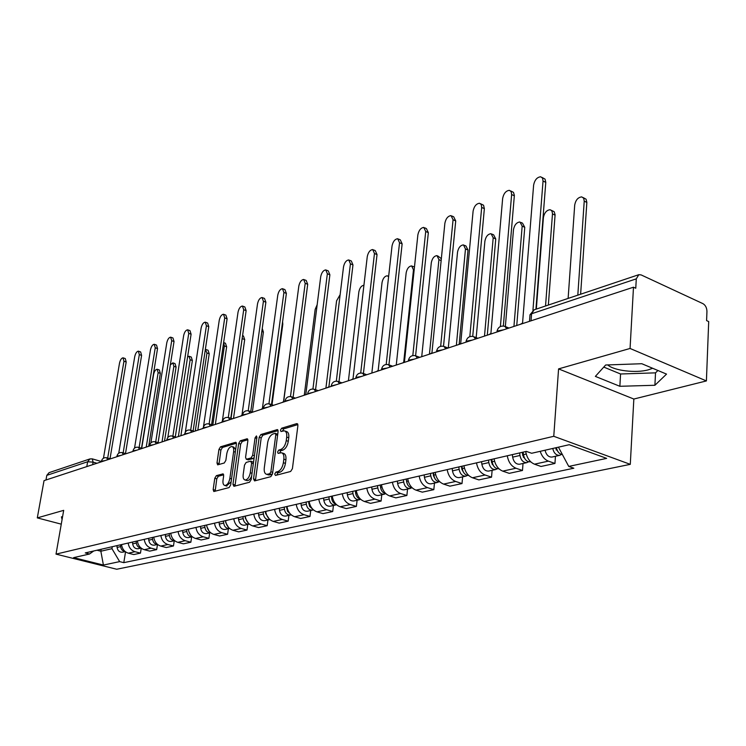 <?xml version="1.0" encoding="UTF-8"?>
<svg xmlns="http://www.w3.org/2000/svg" width="746" height="746" viewBox="0 0 746 746"><rect width="100%" height="100%" fill="white"/><g stroke="black" fill="none" stroke-linecap="round" stroke-linejoin="round"><path stroke-width="1.12" d="M274.705 474.027L275.47 475.444L290.651 471.463L292.413 468.665L297.906 425.546L296.768 423.616L281.652 428.213L280.459 430.153L280.99 431.514L284.254 430.806C286.222 431.319 287.042 433.417 286.706 437.091L286.25 440.634C285.373 445.306 283.536 448.262 280.729 449.502L278.79 450.052L277.596 451.983L278.137 453.381L281.345 452.729C283.349 453.26 284.189 455.405 283.844 459.154L283.377 462.734C282.501 467.444 280.655 470.4 277.848 471.593L275.908 472.106L274.705 474.027M282.053 452.953L283.405 453.381C285.41 453.913 286.25 456.048 285.914 459.806L285.448 463.378C284.571 468.087 282.725 471.034 279.909 472.227L277.969 472.74L276.747 475.109M297.896 424.577L283.694 428.885L282.473 431.113M284.991 431.048L286.296 431.477C288.273 431.99 289.094 434.079 288.758 437.753L288.301 441.296C287.424 445.968 285.587 448.924 282.781 450.155L280.841 450.705L279.619 453.009M652.647 368.272L648.311 369.829C635.984 373.364 613.697 370.659 607.794 364.925M216.359 475.659L214.792 478.242L213.16 489.59L213.822 491.53L229.069 487.586L230.682 484.956L236.417 444.131L235.745 442.247L220.508 446.826L218.942 449.418L216.993 462.949L217.645 464.842L224.266 462.996L225.851 460.385L226.812 453.605C227.772 449.204 229.451 446.845 231.847 446.537C233.349 446.947 233.946 448.626 233.638 451.591L229.861 478.419C228.919 482.839 227.25 485.189 224.854 485.487C223.315 485.049 222.7 483.315 223.026 480.275L223.66 475.808L222.989 473.878L216.359 475.659L218.345 476.256L216.778 478.839L215.156 491.232M558.577 368.897L633.839 399.035L706.406 380.926L630.062 348.466L558.577 368.897L553.765 436.289L56.015 554.129L63.69 510.348L37.3 517.892L44.033 480.629L633.485 287.201L635.769 288.236L636.282 278.855L531.581 313.758L530.005 314.765L529.94 315.651M630.062 348.466L633.485 287.201M253.537 478.932L254.572 480.909L270.807 476.666L272.514 473.915L278.09 431.533L277.344 429.593L260.848 434.545L259.188 437.249L253.537 478.932L255.58 479.547L255.598 480.638M249.518 482.233L233.927 486.317L232.948 484.359L238.673 443.45L240.277 440.802L247.178 438.769L247.877 440.672L245.574 457.317L246.283 459.247L251.029 457.96L252.68 455.274L255.057 437.846L256.438 435.934L256.932 437.277L251.178 479.547L249.518 482.233M706.406 380.926L708.7 321.563L706.593 320.603L706.947 311.483C706.835 307.809 705.502 305.198 702.956 303.659L641.14 274.92L638.809 274.687L636.282 278.855M633.839 399.035L630.286 464.348L116.712 569.245L56.015 554.129M37.3 517.892L61.265 524.158M45.972 479.995L46.802 475.361L49.087 472.647L89.968 458.921L87.636 461.746L46.802 475.361M525.697 451.544C526.881 457.951 529.809 462.166 534.481 464.18L548.394 461.131C544.608 459.611 541.876 456.338 540.207 451.321M548.394 461.131L554.949 463.452L555.453 456.282M534.481 464.18L541.018 466.464L554.949 463.452M523.021 463.471L522.48 470.474L515.98 468.236C511.327 466.259 508.427 462.11 507.271 455.778M494.076 458.818C495.213 465.084 498.104 469.187 502.739 471.136L509.21 473.346L522.48 470.474M492.118 470.316L491.539 477.17L485.096 474.997C480.489 473.085 477.627 469.038 476.517 462.865M463.947 465.756C465.038 471.873 467.882 475.883 472.47 477.766L478.876 479.902L491.539 477.17M462.623 476.853L462.016 483.557L455.647 481.459C451.078 479.594 448.262 475.65 447.19 469.616M435.188 472.377C436.242 478.354 439.049 482.261 443.59 484.098L449.941 486.168L462.016 483.557M434.461 483.091L433.827 489.656L427.514 487.623C423.001 485.814 420.222 481.963 419.187 476.06M407.717 478.699C408.743 484.546 411.503 488.36 415.998 490.141L422.283 492.155L433.827 489.656M407.54 489.059L406.887 495.484L400.63 493.507C396.163 491.763 393.431 487.996 392.424 482.224M381.458 484.741C382.446 490.467 385.16 494.197 389.608 495.922L395.837 497.871L406.887 495.484M381.775 494.766L381.094 501.06L374.912 499.149C370.482 497.442 367.787 493.768 366.818 488.117M356.318 490.532C357.278 496.137 359.954 499.773 364.356 501.461L370.52 503.354L381.094 501.06M357.092 500.24L356.392 506.403L350.275 504.548C345.892 502.888 343.244 499.298 342.302 493.759M332.24 496.071C333.164 501.564 335.803 505.126 340.157 506.767L346.256 508.604L356.392 506.403M333.425 505.48L332.716 511.532L326.655 509.723C322.328 508.11 319.708 504.594 318.803 499.167M309.142 501.387C310.047 506.767 312.649 510.255 316.957 511.849L322.99 513.63L332.716 511.532M310.718 510.516L309.991 516.446L303.995 514.693C299.715 513.117 297.132 509.677 296.246 504.361M286.986 506.497C287.853 511.765 290.418 515.178 294.679 516.726L300.647 518.47L309.991 516.446M288.907 515.346L288.17 521.165L282.23 519.458C277.997 517.929 275.451 514.553 274.603 509.341M265.697 511.392C266.546 516.558 269.073 519.906 273.288 521.417L279.19 523.105L288.17 521.165M248.11 459.816L253.053 458.585L254.181 457.485M267.945 519.99L267.189 525.706L261.324 524.037C257.137 522.545 254.628 519.244 253.799 514.134M245.238 516.101C246.059 521.174 248.549 524.447 252.717 525.93L258.564 527.571L267.189 525.706M247.775 524.457L247.019 530.07L241.21 528.448C237.069 526.993 234.598 523.757 233.787 518.74M225.553 520.633C226.346 525.613 228.808 528.821 232.929 530.266L238.711 531.87L247.019 530.07M228.369 528.765L227.595 534.276L221.851 532.691C217.757 531.264 215.314 528.093 214.531 523.17M206.595 524.997C207.379 529.884 209.803 533.026 213.878 534.434L219.594 536.001L227.595 534.276M209.663 532.905L208.889 538.323L203.21 536.775C199.154 535.386 196.748 532.271 195.984 527.441M188.346 529.203C189.102 533.996 191.489 537.083 195.527 538.463L201.178 539.983L208.889 538.323M191.638 536.896L190.855 542.221L185.232 540.71C181.231 539.358 178.853 536.299 178.107 531.553M170.741 533.25C171.477 537.959 173.837 540.99 177.828 542.342L183.423 543.825L190.855 542.221M174.256 540.757L173.464 545.979L167.906 544.515C163.943 543.181 161.593 540.188 160.875 535.525M153.76 537.157C154.478 541.792 156.809 544.767 160.754 546.081L166.293 547.536L173.464 545.979M157.471 544.468L156.679 549.615L151.177 548.179C147.251 546.874 144.938 543.937 144.239 539.358M137.376 540.934C138.066 545.485 140.369 548.403 144.267 549.69L149.75 551.117L156.679 549.615M141.246 548.179L140.462 553.122L135.017 551.714C131.137 550.445 128.862 547.555 128.172 543.051M121.542 544.58C122.223 549.056 124.489 551.919 128.349 553.178L133.767 554.567L140.462 553.122M96.98 550.231L100.85 551.219L111.956 548.683L119.649 561.617L103.405 565.058L73.63 557.635L89.529 554.008L85.258 552.926L526.359 451.386L531.656 453.27L569.226 444.709L606.657 458.38L568.741 466.418L558.428 447.162M119.649 561.617L123.808 562.661L573.823 468.218L568.741 466.418M553.765 436.289L630.286 464.348M619.861 386.288L654.904 385.272L666.532 374.11L641.812 363.722L605.659 364.999L595.364 376.394L619.861 386.288L620.569 373.988L655.52 372.851L657.925 370.492M62.552 516.847L61.424 516.829L62.067 519.589M101.167 549.27L100.85 551.219L103.405 565.058M111.956 548.683L112.273 546.706M125.542 551.844L123.808 562.661M89.529 554.008L93.735 550.977M603.766 367.088L620.569 373.988M655.52 372.851L654.904 385.272M278.09 430.582L262.862 435.198L261.203 437.902L255.58 479.547M269.707 473.747L270.901 471.826L275.806 434.694L275.283 433.333L273.045 433.958C270.313 435.207 268.513 438.126 267.646 442.704L264.28 467.919C263.916 471.668 264.737 473.803 266.723 474.344L269.707 473.747L271.768 474.372L272.551 473.654M277.726 434.321L275.442 433.379M268.122 474.773L269.744 474.904L267.693 474.279M271.768 474.372L269.744 474.904M247.877 439.739L242.273 441.436L240.669 444.084L234.981 486.038M243.177 474.708C242.87 477.794 243.513 479.557 245.108 480.004C247.607 479.706 249.332 477.3 250.292 472.787L251.607 463.117L250.591 461.187L246.143 462.436L244.501 465.103L243.177 474.708M246.637 480.461L247.14 480.611C248.884 480.62 250.395 479.091 251.654 476.041M253.519 462.334L251.085 461.224M223.66 474.792L218.345 476.256M226.402 485.944L231.12 481.869M235.643 449.605L233.843 447.162L232.342 446.686M236.426 443.208L222.476 447.441L220.909 450.025L218.96 464.516M555.434 447.852L557.849 451.47M552.739 448.458C553.924 453.195 556.236 455.489 559.668 455.349L561.449 454.435M545.046 450.211C546.231 454.92 548.534 457.205 551.956 457.056L559.668 455.349M577.805 295.164L584.23 201.14L583.68 198.24L581.777 196.897C578.075 197.27 575.716 199.956 574.709 204.973L568.126 298.409M556.404 447.628C557.365 451.778 559.36 454.109 562.409 454.603M583.158 197.578L586.095 199.219L586.85 202.427L580.63 294.213M542.034 177.436L545.065 179.133L545.774 182.369L535.936 309.217M532.933 310.355L543.041 181.036L542.538 178.098L540.682 176.774C537.027 177.212 534.677 179.982 533.623 185.083L522.554 323.065L520.391 324.314M522.349 452.309L522.732 455.452L524.867 458.743M519.664 452.925L519.971 455.47C521.006 460.338 523.31 462.725 526.881 462.613L528.578 461.774M512.343 454.612L512.651 457.139C513.677 461.988 515.971 464.348 519.533 464.236L526.881 462.613M545.54 305.991L552.506 213.449L551.788 210.745L550.147 209.729C546.641 210.083 544.393 212.703 543.405 217.571L536.318 309.086M523.151 452.123L523.459 454.678C524.494 459.555 526.797 461.942 530.369 461.839L530.676 461.774M551.415 210.325L554.166 211.715L555.099 214.68L548.357 305.049M491.204 459.48L491.567 462.557L493.432 465.644M488.537 460.095L488.826 462.576C489.824 467.332 492.099 469.654 495.642 469.532L497.274 468.758M481.562 461.699L481.851 464.171C482.839 468.898 485.105 471.211 488.649 471.08L495.642 469.532M513.938 326.431L522.172 226.122L519.943 221.972C516.614 222.327 514.47 224.872 513.49 229.609L505.359 326.478M491.856 459.331L492.146 461.821C493.153 466.586 495.428 468.908 498.971 468.796M521.1 222.504L522.517 223.166L524.755 227.306L516.745 325.508M461.504 466.315L461.849 469.318L463.452 472.199M458.846 466.931L459.126 469.355C460.095 474.008 462.343 476.265 465.858 476.135L467.425 475.416M452.197 468.46L452.468 470.875C453.428 475.5 455.666 477.748 459.182 477.617L465.858 476.135M484.499 336.092L493.199 237.778L491.082 233.684C487.912 234.03 485.851 236.51 484.9 241.117L476.181 337.63M462.016 466.203L462.296 468.628C463.191 473.095 465.336 475.379 468.73 475.482M492.136 234.16L493.628 234.831L495.754 238.934L487.297 335.168M510.628 190.911L513.481 192.356L514.367 195.34L503.345 326.011M500.398 326.534L511.635 194.538L511.178 191.638L509.387 190.323C505.937 190.752 503.69 193.438 502.655 198.399L490.896 333.471L488.835 334.665M480.676 203.779L483.557 205.225L484.359 208.656L472.722 336.371M469.821 336.632L481.683 207.416L481.254 204.544L479.547 203.257C476.265 203.667 474.12 206.288 473.104 211.109L460.72 343.384L458.753 344.54M452.067 216.07L453.689 216.797L455.722 220.919L443.516 346.275M440.662 346.312L453.064 219.725L451.041 215.603C447.926 216.014 445.866 218.559 444.877 223.24L431.943 352.839L430.06 353.958M433.146 472.843L433.473 475.78L434.825 478.428M430.507 473.449L430.778 475.827C431.71 480.368 433.93 482.578 437.417 482.438L438.918 481.767M424.157 474.913L424.418 477.281C425.351 481.795 427.551 483.986 431.039 483.846L437.417 482.438M456.365 345.323L465.476 248.94L463.462 244.893C460.441 245.229 458.464 247.644 457.531 252.139L448.299 347.972M433.538 472.759L433.799 475.137C434.601 479.314 436.615 481.552 439.851 481.841M464.422 245.313L465.989 246.003L468.012 250.05L459.172 344.176M406.038 479.081L407.456 484.331M403.427 479.687L403.679 482.009C404.593 486.457 406.775 488.602 410.235 488.462L411.68 487.837M397.348 481.086L397.599 483.399C398.504 487.819 400.686 489.963 404.136 489.814L410.235 488.462M429.444 354.154L438.928 259.627L436.997 255.626C434.125 255.953 432.232 258.312 431.309 262.685L421.723 356.691M406.318 479.025L406.57 481.347C407.288 485.264 409.181 487.446 412.249 487.893M437.883 255.999L441.334 258.703M424.726 227.828L426.404 228.574L428.344 232.64L415.615 355.739M412.808 355.581L425.714 231.484L423.784 227.418C420.819 227.81 418.851 230.29 417.872 234.85L404.453 361.875L402.644 362.948M398.56 239.093L400.304 239.839L402.141 243.858L388.946 364.813M386.186 364.468L399.539 242.739L397.702 238.72C394.886 239.102 392.993 241.518 392.032 245.966L378.166 370.51L376.441 371.545M380.115 485.049L381.253 489.926M377.523 485.646L377.765 487.921C378.642 492.276 380.805 494.374 384.237 494.225L385.617 493.638M371.704 486.989L371.937 489.255C372.814 493.582 374.968 495.67 378.39 495.512L384.237 494.225M403.707 362.164L413.47 269.865L411.643 265.912C408.901 266.238 407.074 268.541 406.169 272.803L396.257 365.046M380.292 485.012L380.535 487.287C381.169 490.952 382.931 493.078 385.831 493.665M412.454 266.257L414.468 267.049M355.282 490.765L356.14 495.195M352.718 491.362L352.942 493.591C353.8 497.852 355.935 499.895 359.33 499.736L360.598 499.242M347.142 492.649L347.366 494.859C348.214 499.102 350.34 501.144 353.735 500.976L359.33 499.736M388.61 276.729L387.305 275.787C384.694 276.113 382.931 278.351 382.045 282.52L371.844 373.056M355.366 490.747L355.6 492.985C356.159 496.398 357.8 498.468 360.532 499.177M331.746 498.776L332.017 499.988M328.939 496.836L329.154 499.018C329.993 503.186 332.091 505.191 335.467 505.033L336.511 504.65M323.587 498.067L323.811 500.24C324.641 504.389 326.729 506.385 330.096 506.217L335.467 505.033M363.927 285.27C361.428 285.597 359.74 287.788 358.863 291.845L348.41 380.749M331.485 496.249L331.7 498.44C332.194 501.62 333.723 503.615 336.269 504.436M306.13 502.086L306.336 504.221C307.147 508.315 309.226 510.273 312.565 510.105L313.395 509.835M301.002 503.27L301.207 505.396C302.009 509.462 304.079 511.411 307.408 511.243L312.565 510.105M340.129 294.679L336.586 300.815L325.909 388.134M308.574 501.526L309.571 506.394L312.984 509.453M284.235 507.121L284.431 509.22C285.224 513.229 287.275 515.15 290.576 514.973L291.201 514.796M279.302 508.259L279.498 510.348C280.291 514.339 282.333 516.251 285.625 516.073L290.576 514.973M317.181 304.666L315.157 309.431L304.275 395.231M286.576 506.59L287.49 511.234L290.623 514.255M263.189 511.97L263.385 514.022C264.149 517.957 266.173 519.831 269.455 519.654L269.865 519.542M258.452 513.062L258.638 515.104C259.412 519.02 261.426 520.885 264.69 520.708L269.455 519.654M294.875 316.183L283.517 401.6M265.445 511.448L265.641 513.509L269.11 518.834M242.963 516.624L243.14 518.647C243.895 522.498 245.891 524.345 249.136 524.158L249.35 524.112M238.403 517.677L238.58 519.682C239.326 523.524 241.322 525.352 244.557 525.175L249.136 524.158M245.126 516.129L245.313 518.153L248.409 523.207M282.594 321.694L282.79 324.286L272.02 404.77M223.492 521.109L223.66 523.086C224.397 526.872 226.364 528.681 229.581 528.494L229.609 528.485M219.1 522.116L219.268 524.093C220.005 527.86 221.963 529.651 225.171 529.464L229.581 528.494M225.628 521.202L225.749 522.61L228.463 527.366M262.238 328.454L263.394 332.054L252.362 412.109M373.504 249.882L375.285 250.628L377.038 254.6L363.423 373.513M360.71 372.981L374.464 253.519L372.72 249.546C370.025 249.919 368.216 252.279 367.265 256.615L353.017 378.772L351.357 379.779M349.482 260.233L351.31 260.979L352.97 264.905L338.982 381.793M336.315 381.159L350.424 263.86L348.764 259.934C346.2 260.298 344.447 262.592 343.524 266.826L328.93 386.68L327.335 387.659M326.44 270.164L328.296 270.91L329.881 274.789L315.558 389.729M312.928 389.011L327.354 273.773L325.778 269.893C323.326 270.248 321.638 272.495 320.724 276.626L305.832 394.27L304.303 395.221M304.312 279.703L306.196 280.449L307.697 284.282L293.085 397.32M290.483 396.555L305.198 283.303L303.697 279.47C301.356 279.815 299.733 282.007 298.829 286.035L283.666 401.553L282.193 402.476M283.042 288.889L284.944 289.625L286.38 293.411L271.497 404.593M268.933 403.8L283.909 292.46L282.473 288.665C280.235 289.01 278.668 291.145 277.782 295.09L262.387 408.547L260.96 409.442M262.583 297.719L264.504 298.447L265.874 302.195L250.759 411.578M248.222 410.776L263.422 301.263L262.06 297.514C259.916 297.85 258.405 299.948 257.529 303.799L241.928 415.27L240.557 416.137M242.898 306.214L244.828 306.942L246.133 310.644L230.803 418.292M228.304 417.48L243.709 309.739L242.413 306.037C240.352 306.364 238.888 308.415 238.03 312.182L222.243 421.732L220.919 422.581M223.931 314.411L225.87 315.129L227.11 318.784L211.603 424.735M209.141 423.933L224.714 317.908L223.483 314.243C221.506 314.57 220.089 316.574 219.249 320.258L203.444 426.973M203.248 427.98L202.026 428.782M204.74 525.426L204.908 527.375C205.588 530.993 207.481 532.775 210.586 532.691L206.502 533.604C203.332 533.791 201.383 532.038 200.674 528.336L200.506 526.396M231.055 418.375L242.403 336.81M206.894 526.657L209.206 531.311M242.571 335.635L243.438 335.952L244.697 339.551L233.507 418.45M186.668 529.585L186.826 531.497C187.451 534.957 189.26 536.71 192.254 536.747M182.593 530.527L182.751 532.43C183.441 536.066 185.362 537.782 188.505 537.596L192.272 536.756M212.806 425.117L224.369 345.976L223.623 342.6L225.441 343.225L226.644 346.787L215.342 424.409M188.822 531.516L190.594 535.003M169.239 533.595L169.398 535.479C169.967 538.78 171.692 540.496 174.573 540.636M165.304 534.5L165.463 536.374C166.134 539.945 168.036 541.633 171.142 541.437L174.62 540.673M195.275 430.992L206.959 352.989L205.346 349.492M171.543 536.458L172.494 538.286M206.176 349.594L208.069 350.256L209.216 353.772L197.811 430.162M152.426 537.465L152.576 539.311C153.098 542.463 154.739 544.16 157.509 544.393M148.631 538.342L148.771 540.179C149.433 543.694 151.307 545.345 154.385 545.158L157.583 544.449M178.369 436.55L190.137 359.759L189.046 356.271L187.6 356.877M189.381 356.392L191.274 357.045L192.365 360.523L180.886 435.72M136.192 541.204L136.331 543.023C136.807 546.025 138.374 547.685 141.022 548.002M132.518 542.053L132.657 543.862C133.31 547.312 135.157 548.935 138.206 548.739L141.134 548.096M162.031 441.902L173.865 366.305L172.83 362.864L170.349 364.859M173.147 362.966L175.04 363.61L176.084 367.051L164.521 441.091M120.498 544.813L120.638 546.604C121.076 549.466 122.558 551.098 125.095 551.49M116.954 545.634L117.094 547.415C117.728 550.8 119.546 552.404 122.568 552.208L125.244 551.611M146.235 447.087L158.133 372.636L157.145 369.233C155.532 369.494 154.347 371.238 153.592 374.464L141.721 448.281M157.434 369.326L159.327 369.96L160.325 373.364L148.706 446.276M205.644 322.309L207.602 323.018L208.777 326.636L193.111 430.936M190.668 430.172L206.409 325.778L205.234 322.16C203.332 322.477 201.97 324.435 201.131 328.044L185.334 432.093M184.691 434.088L183.824 434.759M188.011 329.928L189.978 330.627L191.097 334.199L175.291 436.914M172.876 436.168L188.747 333.369L187.628 329.797C185.801 330.105 184.476 332.026 183.656 335.56L167.813 437.492M166.806 440.037L166.274 440.513M170.993 337.285L172.96 337.975L174.023 341.509L158.096 442.667M155.709 441.94L171.701 340.698L170.638 337.164C168.885 337.462 167.598 339.346 166.787 342.815L150.888 442.844M154.562 344.391L156.52 345.072L157.537 348.569L141.507 448.215M139.148 447.507L155.243 347.776L154.226 344.279C152.538 344.577 151.289 346.424 150.487 349.818L134.541 448.094M138.672 351.263L140.64 351.935L141.6 355.385L125.496 453.568M123.155 452.878L139.325 354.62L138.374 351.161C136.742 351.45 135.53 353.259 134.737 356.597L118.745 453.204M123.323 357.912L125.281 358.565L126.195 361.987L110.016 458.734M107.694 458.063L123.948 361.232L123.034 357.81C121.458 358.099 120.283 359.88 119.509 363.143L103.47 458.193M96.952 463.257L93.101 462.147L87.636 461.746L86.806 466.595M92.672 464.665L93.101 462.147L92.271 458.865L89.968 458.921M144.267 549.69L151.177 548.179M160.754 546.081L167.906 544.515M177.828 542.342L185.232 540.71M195.527 538.463L203.21 536.775M213.878 534.434L221.851 532.691M232.929 530.266L241.21 528.448M252.717 525.93L261.324 524.037M273.288 521.417L282.23 519.458M294.679 516.726L303.995 514.693M316.957 511.849L326.655 509.723M340.157 506.767L350.275 504.548M364.356 501.461L374.912 499.149M389.608 495.922L400.63 493.507M415.998 490.141L427.514 487.623M443.59 484.098L455.647 481.459M472.47 477.766L485.096 474.997M502.739 471.136L515.98 468.236M128.349 553.178L135.017 551.714M503.671 329.797L497.06 331.065L496.995 331.867M496.985 331.989L497.06 331.065C498.132 327.121 500.669 325.526 504.669 326.272L506.907 328.734M472.451 340.045L466.119 341.22L466.054 341.957M442.695 349.809L436.634 350.909L436.569 351.571M414.31 359.124L408.491 360.141L408.426 360.747M387.202 368.02L381.607 368.972L381.551 369.522M361.288 376.525L355.907 377.411L355.851 377.914M336.493 384.656L331.252 385.943M312.733 392.452L307.678 393.646M289.961 399.931L285.084 401.04M268.103 407.102L263.394 408.127M247.122 413.983L242.562 414.944M226.952 420.604L222.532 421.499M207.547 426.973L203.276 427.803M188.869 433.1L184.728 433.883M170.881 439.002L166.862 439.73M153.536 444.691L149.629 445.371M136.807 450.183L133.012 450.817M120.656 455.48L116.973 456.076M105.065 460.599L101.475 461.159M466.036 342.144L466.119 341.22C467.164 337.397 469.635 335.849 473.514 336.558L475.64 338.992M436.541 351.823L436.634 350.909C437.65 347.188 440.047 345.678 443.823 346.368L445.847 348.774M408.398 361.064L408.491 360.141C409.489 356.532 411.82 355.059 415.494 355.721L417.424 358.099M381.504 369.885L381.607 368.972C382.586 365.456 384.861 364.02 388.433 364.654L390.279 367.004M355.795 378.325L355.907 377.411C356.868 373.988 359.087 372.59 362.565 373.205L364.328 375.527M331.196 386.4L331.308 385.486C332.25 382.157 334.413 380.786 337.807 381.383L339.486 383.677M307.622 394.13L307.734 393.235C308.657 389.981 310.774 388.647 314.094 389.216L315.698 391.482M285.019 401.553L285.131 400.658C286.044 397.487 288.115 396.173 291.35 396.723L292.889 398.97M263.319 408.668L263.441 407.782C264.336 404.686 266.369 403.409 269.53 403.931L270.994 406.15M242.487 415.503L242.609 414.627C243.485 411.605 245.471 410.347 248.567 410.86L249.975 413.051M222.457 422.077L222.578 421.201C223.446 418.245 225.395 417.023 228.425 417.518L229.768 419.681M203.182 428.4L203.313 427.533C204.162 424.642 206.073 423.439 209.048 423.924L210.325 426.059M184.635 434.489L184.766 433.631C185.605 430.796 187.479 429.621 190.389 430.088L191.619 432.195M166.759 440.354L166.89 439.506C167.719 436.736 169.566 435.571 172.419 436.028L173.594 438.116M149.526 446.005L149.666 445.166C150.478 442.453 152.287 441.315 155.093 441.753L156.212 443.814M132.909 451.461L133.049 450.621C133.851 447.964 135.623 446.845 138.374 447.274L139.455 449.316M116.861 456.729L117.001 455.899C117.793 453.288 119.546 452.188 122.241 452.608L123.276 454.622M101.372 461.811L101.503 460.991C102.295 458.436 104.011 457.354 106.659 457.755L107.648 459.75M531.031 320.817L531.581 313.758L534.136 309.823L530.005 314.765L529.492 321.321M279.909 472.227L277.848 471.593M285.448 463.378L283.377 462.734M285.914 459.806L283.844 459.154M280.841 450.705L278.79 450.052M282.781 450.155L280.729 449.502M288.301 441.296L286.25 440.634M288.758 437.753L286.706 437.091M283.694 428.885L281.652 428.213M297.635 423.905L296.768 423.616M277.969 472.74L275.908 472.106M261.203 437.902L259.188 437.249M262.862 435.198L260.848 434.545M277.829 429.901L277.008 429.631M272.719 472.386L270.901 471.826M277.605 435.272L275.806 434.694M234.971 484.965L232.948 484.359M240.669 444.084L238.673 443.45M242.273 441.436L240.277 440.802M247.616 439.04L246.87 438.797M248.595 459.853L246.581 459.228M253.053 458.585L251.029 457.96M254.414 455.815L252.68 455.274M256.783 438.387L255.057 437.846M252.027 473.309L250.292 472.787M253.342 463.648L251.607 463.117M223.371 474.102L222.709 473.906M231.53 478.923L229.861 478.419M235.298 452.104L233.638 451.591M218.97 463.555L216.993 462.949M220.909 450.025L218.942 449.418M222.476 447.441L220.508 446.826M236.156 442.509L235.438 442.275M215.156 490.169L213.16 489.59M216.778 478.839L214.792 478.242M556.982 449.754L556.106 449.95M586.85 202.427L584.23 201.14M543.041 181.036L545.774 182.369M524.093 457.186L523.375 457.354M519.971 455.47L512.651 457.139M526.219 454.044L523.459 454.678M555.08 215.156L552.478 213.916M492.761 464.273L492.192 464.404M488.826 462.576L481.851 464.171M494.579 461.261L492.146 461.821M524.755 227.306L522.172 226.122M459.126 469.355L452.468 470.875M464.432 468.143L462.296 468.628M495.754 238.934L493.199 237.778M511.635 194.538L514.339 195.825M481.683 207.416L484.359 208.656M453.064 219.725L455.722 220.919M430.778 475.827L424.418 477.281M435.664 474.708L433.799 475.137M468.012 250.05L465.476 248.94M403.679 482.009L397.599 483.399M408.183 480.983L406.57 481.347M441.147 260.578L438.928 259.627M425.714 231.484L428.344 232.64M399.539 242.739L402.141 243.858M377.765 487.921L371.937 489.255M381.905 486.979L380.535 487.287M414.142 270.145L413.47 269.865M352.942 493.591L347.366 494.859M356.756 492.714L355.6 492.985M329.154 499.018L323.811 500.24M332.66 498.216L331.7 498.44M306.336 504.221L301.207 505.396M309.553 503.485L308.779 503.662M284.431 509.22L279.498 510.348M287.378 508.548L286.781 508.688M263.385 514.022L258.638 515.104M243.14 518.647L238.58 519.682M282.79 324.286L282.268 324.09M223.66 523.086L219.268 524.093M263.394 332.054L261.827 331.476M374.464 253.519L377.038 254.6M350.424 263.86L352.97 264.905M327.354 273.773L329.881 274.789M305.198 283.303L307.697 284.282M283.909 292.46L286.38 293.411M263.422 301.263L265.874 302.195M243.709 309.739L246.133 310.644M224.714 317.908L227.11 318.784M204.908 527.375L200.674 528.336M244.697 339.551L242.394 338.721M186.826 531.497L182.751 532.43M226.644 346.787L224.369 345.976M169.398 535.479L165.463 536.374M209.216 353.772L206.959 352.989M152.576 539.311L148.771 540.179M192.365 360.523L190.137 359.759M136.331 543.023L132.657 543.862M176.084 367.051L173.865 366.305M120.638 546.604L117.094 547.415M160.325 373.364L158.133 372.636M206.409 325.778L208.777 326.636M188.747 333.369L191.097 334.199M171.701 340.698L174.023 341.509M155.243 347.776L157.537 348.569M139.325 354.62L141.6 355.385M123.948 361.232L126.195 361.987M508.996 328.053L505.732 326.711M477.822 338.283L474.475 336.94M448.104 348.037L444.691 346.704M419.746 357.334L416.277 356.019M392.657 366.23L389.151 364.925M366.762 374.725L363.209 373.438M341.966 382.857L338.395 381.588M318.216 390.652L314.625 389.403M295.444 398.131L291.845 396.891M273.586 405.302L269.977 404.09M252.596 412.184L248.977 410.99M232.416 418.814L228.798 417.639M213.002 425.183L209.393 424.026M194.305 431.319L190.706 430.181M176.298 437.221L172.708 436.112M158.935 442.919L155.364 441.828M142.188 448.421L138.625 447.348M126.018 453.727L122.475 452.673M110.399 458.846L106.874 457.82M92.467 458.921L101.419 461.522M534.136 309.823L638.809 274.687M268.774 474.978L266.723 474.344M248.297 459.872L246.283 459.247M247.14 480.611L245.108 480.004M226.859 486.075L224.854 485.487M388.647 276.337L388.051 276.095"/></g></svg>
